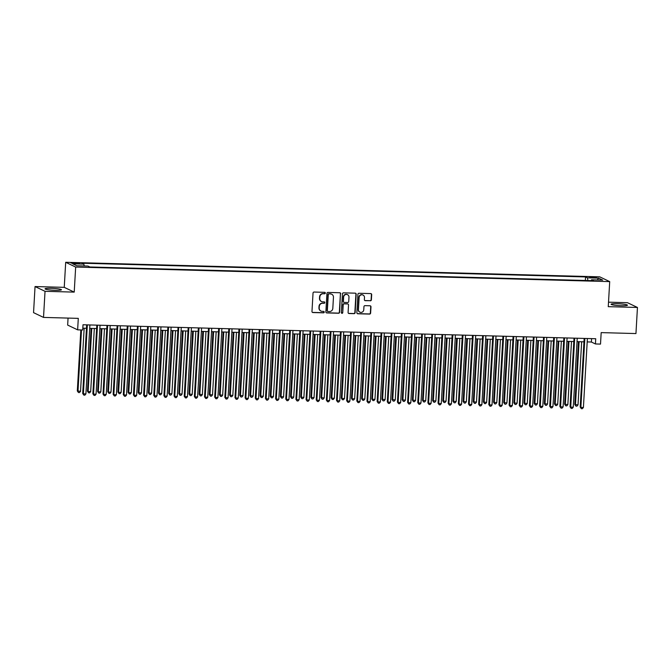 <?xml version="1.0" encoding="UTF-8"?>
<svg xmlns="http://www.w3.org/2000/svg" width="671" height="671" viewBox="0 0 671 671"><rect width="100%" height="100%" fill="white"/><g stroke="black" fill="none" stroke-linecap="round" stroke-linejoin="round"><path stroke-width="1.01" d="M325.334 293.068A0.721 0.696 115.5 0 0 324.68 292.338L314.087 292.044A1.032 0.99 115.5 0 0 313.038 293.042L311.973 311.487A1.032 0.99 115.5 0 0 312.912 312.543L323.497 312.829A0.721 0.696 115.5 0 0 323.85 311.461A0.721 0.696 115.5 0 0 323.581 311.394L322.206 311.361A3.305 3.17 115.5 0 1 319.211 307.989L319.295 306.454A3.305 3.17 115.5 0 1 322.676 303.258L324.051 303.3A0.721 0.696 115.5 0 0 324.403 301.933A0.721 0.696 115.5 0 0 324.127 301.866L322.759 301.824A3.305 3.17 115.5 0 1 319.757 298.461L319.849 296.926A3.305 3.17 115.5 0 1 323.229 293.73L324.596 293.772A0.721 0.696 115.5 0 0 325.334 293.068M321.392 301.464A3.305 3.17 115.5 0 1 319.488 298.335L319.581 296.792A3.305 3.17 115.5 0 1 322.952 293.604L324.328 293.638A0.721 0.696 115.5 0 0 324.806 292.355M312.392 312.376A1.032 0.99 115.5 0 0 312.636 312.409L323.229 312.703A0.721 0.696 115.5 0 0 323.707 311.411M320.839 310.992A3.305 3.17 115.5 0 1 318.943 307.863L319.027 306.328A3.305 3.17 115.5 0 1 322.407 303.133L323.774 303.175A0.721 0.696 115.5 0 0 324.261 301.883M617.161 303.711A8.211 0.914 3.3 0 0 611.071 304.248A8.211 0.914 3.3 0 0 621.363 305.724A8.211 0.914 3.3 0 0 627.46 305.188A8.211 0.914 3.3 0 0 617.161 303.711M51.139 288.287A8.211 0.914 3.3 0 0 45.049 288.824A8.211 0.914 3.3 0 0 55.341 290.3A8.211 0.914 3.3 0 0 61.438 289.763A8.211 0.914 3.3 0 0 51.139 288.287M592.283 276.947L589.784 277.165L596.502 277.551L592.283 276.947M370.325 300.818A1.032 0.99 115.5 0 0 371.382 299.82L371.684 294.644A1.032 0.99 115.5 0 0 370.744 293.588L358.985 293.269A1.032 0.99 115.5 0 0 357.928 294.267L356.863 312.711A1.032 0.99 115.5 0 0 357.802 313.768L369.562 314.087A1.032 0.99 115.5 0 0 370.618 313.089L370.979 306.84A1.032 0.99 115.5 0 0 370.04 305.783L365.007 305.649A1.032 0.99 115.5 0 0 363.95 306.647L363.774 309.742A2.759 2.65 115.5 0 1 359.916 312.166A2.759 2.65 115.5 0 1 358.44 309.599L359.144 297.454A2.759 2.65 115.5 0 1 363.003 295.039A2.759 2.65 115.5 0 1 364.479 297.605L364.361 299.627A1.032 0.99 115.5 0 0 365.292 300.675L370.056 300.683A1.032 0.99 115.5 0 0 371.113 299.685L371.415 294.51A1.032 0.99 115.5 0 0 370.996 293.63M45.032 291.315L74.221 292.111L64.248 287.347L35.051 286.551L45.032 291.315L43.523 317.417L78.297 318.364L77.635 329.847L82.718 329.981L83.011 324.764L595.731 338.738L595.437 343.955L600.511 344.097L601.174 332.615L635.949 333.562L637.45 307.461L627.477 302.696L608.522 302.176M74.221 292.111L75.664 267.058L609.704 281.61L608.262 306.664L637.45 307.461M340.692 293.797A1.032 0.99 115.5 0 0 339.752 292.749L327.993 292.422A1.032 0.99 115.5 0 0 326.936 293.42L325.871 311.864A1.032 0.99 115.5 0 0 326.811 312.921L338.57 313.24A1.032 0.99 115.5 0 0 339.627 312.241L340.423 293.672A1.032 0.99 115.5 0 0 339.996 292.782M343.493 292.85L355.253 293.168A1.032 0.99 115.5 0 1 356.184 294.217L355.127 312.661A1.032 0.99 115.5 0 1 354.07 313.659L349.037 313.525A1.032 0.99 115.5 0 1 348.098 312.476L348.526 304.995A1.032 0.99 115.5 0 0 347.595 303.938L344.248 303.854A1.032 0.99 115.5 0 0 343.2 304.844L342.747 312.636A0.721 0.696 115.5 0 1 341.74 313.265A0.721 0.696 115.5 0 1 341.354 312.594L342.436 293.848A1.032 0.99 115.5 0 1 343.493 292.85M43.523 317.417L33.55 312.644L35.051 286.551M75.068 263.619L79.723 263.468L73.399 262.814L70.975 263.032L75.068 263.619M75.664 267.058L65.691 262.294L599.731 276.846L609.704 281.61M585.347 280.478L585.548 276.93L81.971 263.208L83.858 264.114L84.185 265.968M585.548 276.93L587.435 277.836L598.607 278.138L602.709 280.101L591.537 279.79L593.424 280.696L89.847 266.974L87.96 266.068L76.788 265.766L72.686 263.804L83.858 264.114M68.065 318.088L67.662 325.083L77.635 329.847M64.248 287.347L65.691 262.294M587.184 341.908L591.386 342.025L595.437 343.955M82.818 328.169L86.467 328.262M89.696 328.354L96.624 328.538M99.853 328.631L106.773 328.815M110.002 328.907L116.93 329.092M120.159 329.184L127.079 329.369M130.308 329.461L137.228 329.646M140.465 329.738L147.385 329.922M150.614 330.015L157.534 330.199M160.763 330.291L167.691 330.476M170.92 330.568L177.84 330.753M181.069 330.845L187.997 331.029M191.227 331.122L198.146 331.306M201.375 331.399L208.304 331.583M211.533 331.675L218.452 331.86M221.682 331.952L228.61 332.137M231.839 332.229L238.759 332.413M241.988 332.506L248.916 332.69M252.145 332.782L259.065 332.967M262.294 333.059L269.222 333.244M272.451 333.336L279.371 333.521M282.6 333.613L289.528 333.797M292.757 333.89L299.677 334.074M302.906 334.166L309.834 334.351M313.063 334.443L319.983 334.628M323.212 334.72L330.132 334.904M333.37 334.997L340.289 335.181M343.518 335.274L350.438 335.458M353.667 335.55L360.595 335.735M363.825 335.827L370.744 336.012M373.973 336.096L380.902 336.288M384.131 336.372L391.05 336.565M394.28 336.649L401.208 336.842M404.437 336.926L411.357 337.119M414.586 337.203L421.514 337.396M424.743 337.479L431.663 337.672M434.892 337.756L441.82 337.949M445.049 338.033L451.969 338.226M455.198 338.31L462.126 338.503M465.355 338.587L472.275 338.78M475.504 338.863L482.432 339.056M485.661 339.14L492.581 339.333M495.81 339.417L502.738 339.61M505.968 339.694L512.887 339.887M516.116 339.971L523.036 340.163M526.274 340.247L533.193 340.44M536.423 340.524L543.342 340.717M546.571 340.801L553.5 340.994M556.729 341.078L563.648 341.271M566.878 341.354L573.806 341.547M577.035 341.631L583.955 341.824M591.587 338.629L591.386 342.025M591.537 279.79L591.235 280.637M587.922 280.545L587.435 277.836M598.607 278.138L597.333 279.95M326.299 312.753A1.032 0.99 115.5 0 0 326.542 312.787L338.301 313.114A1.032 0.99 115.5 0 0 339.358 312.116L340.423 293.672M329.008 293.89A0.721 0.696 115.5 0 0 328.27 294.586L327.331 310.782A0.721 0.696 115.5 0 0 327.993 311.512L329.436 311.554A3.305 3.17 115.5 0 0 332.816 308.358L333.453 297.295A3.305 3.17 115.5 0 0 330.451 293.932L328.74 293.764A0.721 0.696 115.5 0 0 328.002 294.46L328.27 294.586M327.591 311.369A0.721 0.696 115.5 0 1 327.062 310.648L328.002 294.46M331.549 294.166A3.305 3.17 115.5 0 0 330.182 293.797L330.451 293.932M328.74 293.764L330.182 293.797M348.517 313.357A1.032 0.99 115.5 0 0 348.769 313.399L353.802 313.533A1.032 0.99 115.5 0 0 354.85 312.535L355.915 294.091A1.032 0.99 115.5 0 0 355.496 293.21M347.838 303.98A1.032 0.99 115.5 0 0 347.318 303.812L343.98 303.72A1.032 0.99 115.5 0 0 342.923 304.718L342.747 312.636M341.614 313.189A0.721 0.696 115.5 0 0 342.478 312.51M348.979 297.228A2.759 2.65 115.5 0 0 347.503 294.67A2.759 2.65 115.5 0 0 343.644 297.085L343.401 301.363A1.032 0.99 115.5 0 0 344.332 302.42L347.67 302.504A1.032 0.99 115.5 0 0 348.727 301.505L348.979 297.228M347.368 294.603A2.759 2.65 115.5 0 0 343.376 296.959L343.644 297.085M343.82 302.244A1.032 0.99 115.5 0 1 343.124 301.237L343.376 296.959M364.781 300.507A1.032 0.99 115.5 0 0 365.024 300.549L370.056 300.683M362.868 294.98A2.759 2.65 115.5 0 0 358.876 297.328L359.144 297.454M359.782 312.099A2.759 2.65 115.5 0 1 358.171 309.474L358.876 297.328M357.291 313.592A1.032 0.99 115.5 0 0 357.534 313.634L369.293 313.953A1.032 0.99 115.5 0 0 370.35 312.954L370.711 306.706A1.032 0.99 115.5 0 0 370.291 305.825M80.83 329.931L77.316 390.941L80.528 391.336L84.169 328.203M81.518 329.956L77.987 391.268L78.465 392.543L77.316 390.941M80.528 391.336L79.48 392.577L78.465 392.543M86.66 324.865L82.709 393.516L83.38 393.843L87.356 324.881M85.913 393.911L84.873 395.152L83.858 395.127L83.38 393.843L85.913 393.911L89.897 324.957M83.858 395.127L82.709 393.516M91.088 328.387L87.465 391.218L88.136 391.545L90.677 391.612L94.317 328.48M91.776 328.413L88.136 391.545L88.622 392.82L87.465 391.218M90.677 391.612L89.637 392.854L88.622 392.82M101.237 328.664L97.622 391.495L98.293 391.822L100.826 391.889L104.466 328.756M101.933 328.689L98.293 391.822L98.771 393.097L97.622 391.495M100.826 391.889L99.786 393.131L98.771 393.097M111.394 328.941L107.771 391.772L108.442 392.099L110.983 392.166L114.624 329.033M112.082 328.966L108.442 392.099L108.928 393.374L107.771 391.772M110.983 392.166L109.943 393.407L108.928 393.374M121.543 329.218L117.92 392.049L118.599 392.376L121.132 392.443L124.772 329.31M122.239 329.243L118.599 392.376L119.077 393.651L117.92 392.049M121.132 392.443L120.092 393.684L119.077 393.651M96.817 325.141L92.858 393.793L93.529 394.12L97.505 325.158M96.07 394.187L95.03 395.429L94.015 395.404L93.529 394.12L96.07 394.187L100.046 325.234M94.015 395.404L92.858 393.793M106.966 325.418L103.007 394.07L103.686 394.397L107.662 325.435M106.219 394.464L105.179 395.705L104.164 395.68L103.686 394.397L106.219 394.464L110.195 325.502M104.164 395.68L103.007 394.07M117.123 325.695L113.164 394.347L113.835 394.674L117.811 325.712M116.377 394.741L115.337 395.982L114.322 395.957L113.835 394.674L116.377 394.741L120.352 325.779M114.322 395.957L113.164 394.347M127.272 325.972L123.313 394.623L123.992 394.951L127.968 325.989M126.525 395.018L125.485 396.259L124.471 396.234L123.992 394.951L126.525 395.018L130.501 326.056M124.471 396.234L123.313 394.623M131.701 329.495L128.077 392.325L128.748 392.652L131.29 392.72L134.93 329.587M132.388 329.52L128.748 392.652L129.235 393.927L128.077 392.325M131.29 392.72L130.249 393.961L129.235 393.927M137.429 326.249L133.47 394.9L134.141 395.227L138.117 326.265M136.683 395.294L135.643 396.536L134.628 396.511L134.141 395.227L136.683 395.294L140.658 326.332M134.628 396.511L133.47 394.9M141.849 329.771L138.226 392.602L141.438 392.996L145.079 329.864M142.546 329.796L138.905 392.921L139.383 394.204L138.226 392.602M141.438 392.996L140.398 394.238L139.383 394.204M147.578 326.525L143.619 395.177L144.299 395.504L148.274 326.542M146.832 395.571L145.792 396.813L144.777 396.787L144.299 395.504L146.832 395.571L150.807 326.609M144.777 396.787L143.619 395.177M152.007 330.048L148.383 392.879L151.596 393.273L155.236 330.14M152.694 330.073L149.054 393.198L149.541 394.481L148.383 392.879M151.596 393.273L150.556 394.514L149.541 394.481M157.735 326.802L153.776 395.454L154.447 395.781L158.423 326.819M156.989 395.848L155.949 397.089L154.934 397.056L154.447 395.781L156.989 395.848L160.965 326.886M154.934 397.056L153.776 395.454M162.156 330.325L158.532 393.156L161.745 393.55L165.385 330.417M162.852 330.35L159.212 393.474L159.69 394.758L158.532 393.156M161.745 393.55L160.704 394.791L159.69 394.758M167.884 327.079L163.925 395.731L164.605 396.058L168.58 327.096M167.138 396.125L166.098 397.366L165.083 397.333L164.605 396.058L167.138 396.125L171.113 327.163M165.083 397.333L163.925 395.731M172.313 330.602L168.689 393.432L171.902 393.827L175.542 330.694M173.001 330.627L169.36 393.751L169.847 395.034L168.689 393.432M171.902 393.827L170.862 395.068L169.847 395.034M182.462 330.878L178.838 393.709L182.051 394.103L185.691 330.971M183.158 330.904L179.518 394.028L179.996 395.311L178.838 393.709M182.051 394.103L181.011 395.336L179.996 395.311M192.619 331.155L188.996 393.986L192.208 394.38L195.848 331.248M193.307 331.172L189.667 394.305L190.145 395.588L188.996 393.986M192.208 394.38L191.168 395.613L190.145 395.588M202.768 331.432L199.144 394.263L202.357 394.657L205.997 331.524M203.464 331.449L199.824 394.582L200.302 395.865L199.144 394.263M202.357 394.657L201.317 395.89L200.302 395.865M212.925 331.709L209.302 394.54L212.514 394.934L216.154 331.801M213.613 331.726L209.973 394.858L210.451 396.142L209.302 394.54M212.514 394.934L211.466 396.167L210.451 396.142M223.074 331.986L219.451 394.816L222.663 395.211L226.303 332.078M223.77 332.002L220.13 395.135L220.608 396.418L219.451 394.816M222.663 395.211L221.623 396.444L220.608 396.418M233.231 332.262L229.608 395.093L232.82 395.487L236.46 332.355M233.919 332.279L230.279 395.412L230.757 396.695L229.608 395.093M232.82 395.487L231.772 396.72L230.757 396.695M243.38 332.539L239.757 395.37L242.969 395.764L246.609 332.631M244.076 332.556L240.436 395.689L240.914 396.972L239.757 395.37M242.969 395.764L241.929 396.997L240.914 396.972M253.537 332.816L249.914 395.647L253.126 396.041L256.767 332.908M254.225 332.833L250.585 395.965L251.063 397.249L249.914 395.647M253.126 396.041L252.078 397.274L251.063 397.249M263.686 333.093L260.063 395.924L263.275 396.318L266.915 333.185M264.374 333.11L260.734 396.242L261.22 397.526L260.063 395.924M263.275 396.318L262.235 397.551L261.22 397.526M273.835 333.37L270.22 396.2L273.433 396.595L277.073 333.462M274.531 333.386L270.891 396.519L271.369 397.802L270.22 396.2M273.433 396.595L272.384 397.828L271.369 397.802M283.992 333.646L280.369 396.477L283.581 396.871L287.222 333.739M284.68 333.663L281.04 396.796L281.526 398.079L280.369 396.477M283.581 396.871L282.541 398.104L281.526 398.079M178.041 327.356L174.083 396.007L174.754 396.335L178.729 327.373M177.295 396.402L176.255 397.643L175.232 397.609L174.754 396.335L177.295 396.402L181.271 327.44M175.232 397.609L174.083 396.007M188.19 327.633L184.231 396.284L184.911 396.611L188.886 327.649M187.444 396.678L186.404 397.92L185.389 397.886L184.911 396.611L187.444 396.678L191.42 327.716M185.389 397.886L184.231 396.284M198.348 327.909L194.389 396.561L195.06 396.888L199.035 327.926M197.601 396.955L196.553 398.197L195.538 398.163L195.06 396.888L197.601 396.955L201.577 327.993M195.538 398.163L194.389 396.561M208.496 328.186L204.538 396.838L205.217 397.165L209.193 328.203M207.75 397.232L206.71 398.473L205.695 398.44L205.217 397.165L207.75 397.232L211.726 328.27M205.695 398.44L204.538 396.838M218.654 328.463L214.695 397.115L215.366 397.442L219.342 328.48M217.907 397.509L216.859 398.75L215.844 398.717L215.366 397.442L217.907 397.509L221.883 328.547M215.844 398.717L214.695 397.115M228.803 328.74L224.844 397.391L225.523 397.718L229.499 328.756M228.056 397.786L227.016 399.027L226.001 398.993L225.523 397.718L228.056 397.786L232.032 328.824M226.001 398.993L224.844 397.391M238.96 329.016L235.001 397.668L235.672 397.995L239.648 329.033M238.213 398.062L237.165 399.304L236.15 399.27L235.672 397.995L238.213 398.062L242.189 329.1M236.15 399.27L235.001 397.668M249.109 329.293L245.15 397.945L245.821 398.272L249.805 329.31M248.362 398.339L247.322 399.58L246.307 399.547L245.821 398.272L248.362 398.339L252.338 329.377M246.307 399.547L245.15 397.945M259.266 329.57L255.307 398.222L255.978 398.549L259.954 329.587M258.52 398.616L257.471 399.857L256.456 399.824L255.978 398.549L258.52 398.616L262.495 329.654M256.456 399.824L255.307 398.222M269.415 329.847L265.456 398.499L266.127 398.826L270.103 329.864M268.668 398.893L267.628 400.134L266.613 400.101L266.127 398.826L268.668 398.893L272.644 329.931M266.613 400.101L265.456 398.499M279.564 330.124L275.613 398.775L276.284 399.102L280.26 330.14M278.817 399.17L277.777 400.411L276.762 400.377L276.284 399.102L278.817 399.17L282.801 330.207M276.762 400.377L275.613 398.775M289.721 330.4L285.762 399.052L286.433 399.379L290.409 330.417M288.975 399.446L287.934 400.688L286.92 400.654L286.433 399.379L288.975 399.446L292.95 330.484M286.92 400.654L285.762 399.052M294.141 333.923L290.526 396.754L293.739 397.148L297.379 334.015M294.837 333.94L291.197 397.073L291.675 398.356L290.526 396.754M293.739 397.148L292.69 398.381L291.675 398.356M304.298 334.2L300.675 397.031L303.888 397.425L307.528 334.292M304.986 334.217L301.346 397.349L301.833 398.633L300.675 397.031M303.888 397.425L302.847 398.658L301.833 398.633M314.447 334.477L310.824 397.307L314.036 397.702L317.677 334.569M315.144 334.493L311.503 397.626L311.981 398.91L310.824 397.307M314.036 397.702L312.996 398.935L311.981 398.91M324.605 334.754L320.981 397.584L324.194 397.978L327.834 334.846M325.292 334.77L321.652 397.903L322.139 399.186L320.981 397.584M324.194 397.978L323.154 399.211L322.139 399.186M299.87 330.677L295.911 399.329L296.59 399.656L300.566 330.694M299.123 399.723L298.083 400.964L297.068 400.931L296.59 399.656L299.123 399.723L303.099 330.761M297.068 400.931L295.911 399.329M310.027 330.954L306.068 399.606L306.739 399.933L310.715 330.971M309.281 400L308.241 401.241L307.226 401.208L306.739 399.933L309.281 400L313.256 331.038M307.226 401.208L306.068 399.606M320.176 331.231L316.217 399.882L316.897 400.21L320.872 331.248M319.43 400.277L318.389 401.518L317.375 401.484L316.897 400.21L319.43 400.277L323.405 331.315M317.375 401.484L316.217 399.882M330.333 331.508L326.374 400.159L327.045 400.486L331.021 331.524M329.587 400.553L328.547 401.795L327.532 401.761L327.045 400.486L329.587 400.553L333.562 331.591M327.532 401.761L326.374 400.159M334.754 335.03L331.13 397.861L331.81 398.18L334.343 398.247L337.983 335.123M335.45 335.047L331.81 398.18L332.288 399.463L331.13 397.861M334.343 398.247L333.302 399.488L332.288 399.463M340.482 331.784L336.523 400.436L337.203 400.763L341.178 331.801M339.736 400.83L338.696 402.072L337.681 402.038L337.203 400.763L339.736 400.83L343.711 331.868M337.681 402.038L336.523 400.436M344.911 335.307L341.287 398.138L341.958 398.457L344.5 398.524L348.14 335.399M345.599 335.324L341.958 398.457L342.445 399.74L341.287 398.138M344.5 398.524L343.46 399.765L342.445 399.74M350.639 332.061L346.681 400.713L347.352 401.032L351.327 332.078M349.893 401.107L348.853 402.348L347.838 402.315L347.352 401.032L349.893 401.107L353.869 332.145M347.838 402.315L346.681 400.713M355.06 335.584L351.436 398.415L352.116 398.733L354.649 398.8L358.289 335.676M355.756 335.601L352.116 398.733L352.594 400.017L351.436 398.415M354.649 398.8L353.609 400.042L352.594 400.017M360.788 332.338L356.829 400.99L357.509 401.308L361.484 332.355M360.042 401.384L359.002 402.625L357.987 402.592L357.509 401.308L360.042 401.384L364.017 332.422M357.987 402.592L356.829 400.99M365.217 335.861L361.594 398.691L362.265 399.01L364.806 399.077L368.446 335.953M365.905 335.877L362.265 399.01L362.751 400.293L361.594 398.691M364.806 399.077L363.766 400.319L362.751 400.293M370.946 332.615L366.987 401.266L367.658 401.585L371.633 332.631M370.199 401.661L369.159 402.902L368.136 402.868L367.658 401.585L370.199 401.661L374.175 332.699M368.136 402.868L366.987 401.266M375.366 336.137L371.742 398.968L372.422 399.287L374.955 399.354L378.595 336.23M376.062 336.154L372.422 399.287L372.9 400.57L371.742 398.968M374.955 399.354L373.915 400.595L372.9 400.57M381.094 332.891L377.136 401.543L377.815 401.862L381.791 332.908M380.348 401.937L379.308 403.179L378.293 403.145L377.815 401.862L380.348 401.937L384.324 332.975M378.293 403.145L377.136 401.543M385.523 336.414L381.9 399.245L385.112 399.631L388.752 336.498M386.211 336.431L382.571 399.564L383.049 400.847L381.9 399.245M385.112 399.631L384.072 400.872L383.049 400.847M391.252 333.168L387.293 401.82L387.964 402.139L391.939 333.185M390.505 402.214L389.457 403.447L388.442 403.422L387.964 402.139L390.505 402.214L394.481 333.252M388.442 403.422L387.293 401.82M395.672 336.691L392.049 399.522L395.261 399.908L398.901 336.775M396.368 336.708L392.728 399.841L393.206 401.124L392.049 399.522M395.261 399.908L394.221 401.149L393.206 401.124M401.401 333.445L397.442 402.097L398.121 402.415L402.097 333.462M400.654 402.491L399.614 403.724L398.599 403.699L398.121 402.415L400.654 402.491L404.63 333.529M398.599 403.699L397.442 402.097M405.829 336.968L402.206 399.799L405.418 400.184L409.058 337.052M406.517 336.985L402.877 400.117L403.355 401.401L402.206 399.799M405.418 400.184L404.37 401.426L403.355 401.401M411.558 333.722L407.599 402.374L408.27 402.692L412.246 333.739M410.811 402.768L409.763 404.001L408.748 403.976L408.27 402.692L410.811 402.768L414.787 333.806M408.748 403.976L407.599 402.374M415.978 337.245L412.355 400.075L415.567 400.461L419.207 337.328M416.674 337.261L413.034 400.394L413.512 401.677L412.355 400.075M415.567 400.461L414.527 401.703L413.512 401.677M421.707 333.999L417.748 402.65L418.427 402.969L422.403 334.015M420.96 403.045L419.92 404.277L418.905 404.252L418.427 402.969L420.96 403.045L424.936 334.083M418.905 404.252L417.748 402.65M426.135 337.521L422.512 400.352L425.724 400.738L429.365 337.605M426.823 337.538L423.183 400.671L423.661 401.954L422.512 400.352M425.724 400.738L424.676 401.979L423.661 401.954M431.864 334.275L427.905 402.927L428.576 403.246L432.552 334.292M431.118 403.321L430.069 404.554L429.054 404.529L428.576 403.246L431.118 403.321L435.093 334.359M429.054 404.529L427.905 402.927M436.284 337.798L432.661 400.629L435.873 401.015L439.513 337.882M436.98 337.815L433.34 400.948L433.818 402.231L432.661 400.629M435.873 401.015L434.833 402.256L433.818 402.231M442.013 334.552L438.054 403.204L438.725 403.523L442.709 334.569M441.266 403.598L440.226 404.831L439.211 404.806L438.725 403.523L441.266 403.598L445.242 334.636M439.211 404.806L438.054 403.204M446.441 338.075L442.818 400.906L446.03 401.292L449.671 338.159M447.129 338.092L443.489 401.224L443.967 402.508L442.818 400.906M446.03 401.292L444.982 402.533L443.967 402.508M452.17 334.829L448.211 403.481L448.882 403.799L452.858 334.846M451.424 403.875L450.375 405.108L449.36 405.083L448.882 403.799L451.424 403.875L455.399 334.913M449.36 405.083L448.211 403.481M456.59 338.352L452.967 401.183L456.179 401.568L459.82 338.436M457.278 338.369L453.638 401.501L454.124 402.785L452.967 401.183M456.179 401.568L455.139 402.81L454.124 402.785M462.319 335.106L458.36 403.757L459.031 404.076L463.007 335.123M461.573 404.152L460.532 405.385L459.518 405.359L459.031 404.076L461.573 404.152L465.548 335.19M459.518 405.359L458.36 403.757M466.739 338.629L463.124 401.459L466.337 401.845L469.977 338.712M467.435 338.645L463.795 401.778L464.273 403.061L463.124 401.459M466.337 401.845L465.288 403.086L464.273 403.061M472.468 335.383L468.517 404.034L469.188 404.353L473.164 335.399M471.721 404.428L470.681 405.661L469.666 405.636L469.188 404.353L471.721 404.428L475.705 335.466M469.666 405.636L468.517 404.034M476.896 338.905L473.273 401.736L476.485 402.122L480.126 338.989M477.584 338.922L473.944 402.055L474.431 403.338L473.273 401.736M476.485 402.122L475.445 403.363L474.431 403.338M482.625 335.659L478.666 404.311L479.337 404.63L483.313 335.676M481.879 404.705L480.839 405.938L479.824 405.913L479.337 404.63L481.879 404.705L485.854 335.743M479.824 405.913L478.666 404.311M487.045 339.182L483.43 402.013L486.643 402.399L490.283 339.266M487.742 339.199L484.101 402.332L484.579 403.615L483.43 402.013M486.643 402.399L485.594 403.64L484.579 403.615M492.774 335.936L488.815 404.588L489.495 404.907L493.47 335.953M492.028 404.982L490.987 406.215L489.973 406.19L489.495 404.907L492.028 404.982L496.003 336.02M489.973 406.19L488.815 404.588M497.203 339.459L493.579 402.29L496.792 402.675L500.432 339.543M497.89 339.476L494.25 402.608L494.737 403.892L493.579 402.29M496.792 402.675L495.752 403.917L494.737 403.892M502.931 336.205L498.972 404.865L499.643 405.183L503.619 336.23M502.185 405.259L501.145 406.492L500.13 406.467L499.643 405.183L502.185 405.259L506.16 336.297M500.13 406.467L498.972 404.865M507.351 339.736L503.728 402.566L506.94 402.952L510.581 339.82M508.048 339.752L504.407 402.885L504.886 404.168L503.728 402.566M506.94 402.952L505.9 404.194L504.886 404.168M513.08 336.481L509.121 405.141L509.801 405.46L513.776 336.507M512.334 405.536L511.294 406.769L510.279 406.743L509.801 405.46L512.334 405.536L516.309 336.574M510.279 406.743L509.121 405.141M517.509 340.012L513.885 402.843L517.098 403.229L520.738 340.096M518.197 340.029L514.556 403.162L515.043 404.445L513.885 402.843M517.098 403.229L516.058 404.47L515.043 404.445M523.237 336.758L519.279 405.418L519.95 405.737L523.925 336.783M522.491 405.812L521.451 407.045L520.436 407.02L519.95 405.737L522.491 405.812L526.467 336.85M520.436 407.02L519.279 405.418M527.658 340.289L524.034 403.12L527.247 403.506L530.887 340.373M528.354 340.306L524.714 403.439L525.192 404.722L524.034 403.12M527.247 403.506L526.207 404.747L525.192 404.722M533.386 337.035L529.427 405.695L530.107 406.014L534.082 337.06M532.64 406.089L531.6 407.322L530.585 407.297L530.107 406.014L532.64 406.089L536.615 337.127M530.585 407.297L529.427 405.695M537.815 340.566L534.191 403.397L537.404 403.783L541.044 340.65M538.503 340.583L534.862 403.716L535.349 404.999L534.191 403.397M537.404 403.783L536.364 405.024L535.349 404.999M543.544 337.312L539.585 405.972L540.256 406.29L544.231 337.337M542.797 406.358L541.757 407.599L540.742 407.574L540.256 406.29L542.797 406.358L546.773 337.404M540.742 407.574L539.585 405.972M547.964 340.843L544.34 403.674L547.553 404.059L551.193 340.927M548.66 340.86L545.02 403.992L545.498 405.276L544.34 403.674M547.553 404.059L546.513 405.301L545.498 405.276M553.692 337.588L549.734 406.249L550.413 406.567L554.389 337.614M552.946 406.634L551.906 407.876L550.891 407.851L550.413 406.567L552.946 406.634L556.922 337.681M550.891 407.851L549.734 406.249M558.121 341.12L554.498 403.95L557.71 404.336L561.35 341.204M558.809 341.136L555.169 404.269L555.655 405.552L554.498 403.95M557.71 404.336L556.67 405.578L555.655 405.552M563.85 337.865L559.891 406.525L560.562 406.844L564.537 337.89M563.103 406.911L562.063 408.153L561.04 408.127L560.562 406.844L563.103 406.911L567.079 337.958M561.04 408.127L559.891 406.525M568.27 341.396L564.647 404.227L567.859 404.613L571.499 341.48M568.966 341.413L565.326 404.546L565.804 405.829L564.647 404.227M567.859 404.613L566.819 405.854L565.804 405.829M573.999 338.142L570.04 406.802L570.719 407.121L574.695 338.167M573.252 407.188L572.212 408.429L571.197 408.404L570.719 407.121L573.252 407.188L577.228 338.234M571.197 408.404L570.04 406.802M578.427 341.673L574.804 404.504L578.016 404.89L581.656 341.757M579.115 341.69L575.475 404.823L575.953 406.106L574.804 404.504M578.016 404.89L576.976 406.131L575.953 406.106M584.156 338.419L580.197 407.079L580.868 407.398L584.844 338.444M583.409 407.465L582.361 408.706L581.346 408.681L580.868 407.398L583.409 407.465L587.385 338.511M581.346 408.681L580.197 407.079M73.357 263.518L73.399 262.814M75.588 263.628L75.63 262.881"/></g></svg>
